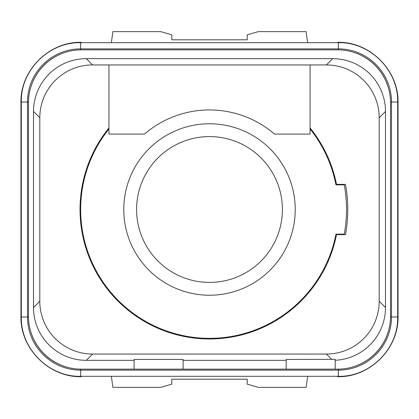 <?xml version="1.0" encoding="UTF-8"?>
<svg xmlns="http://www.w3.org/2000/svg" width="419" height="419" viewBox="0 0 419 419"><rect width="100%" height="100%" fill="white"/><g stroke="black" fill="none" stroke-linecap="round" stroke-linejoin="round"><path stroke-width="0.63" d="M134.08 369.139L81.286 369.139A52.794 52.794 0 0 1 28.492 316.345L28.492 102.655A52.794 52.794 0 0 1 81.286 49.861L337.714 49.861A52.794 52.794 0 0 1 390.508 102.655L390.508 316.345A52.794 52.794 0 0 1 337.714 369.139L335.2 369.139L335.2 359.329L286.177 359.439L286.177 369.139L183.103 369.139L183.103 359.439L134.08 359.439L134.08 369.139L183.103 369.139M335.2 360.282A52.794 52.794 0 0 0 385.48 307.551L385.48 111.454A52.794 52.794 0 0 0 332.696 58.66L86.314 58.66A52.794 52.794 0 0 0 33.52 111.449L33.52 307.546A52.794 52.794 0 0 0 86.304 360.34L134.08 360.34M183.103 360.34L286.177 360.34M331.785 359.439L326.401 354.055A52.794 52.794 0 0 0 379.195 301.261L379.195 117.739A52.794 52.794 0 0 0 326.401 64.945L108.94 64.945L108.94 134.08L144.518 134.08A99.554 99.554 0 0 1 274.482 134.08L310.06 134.08L310.06 64.945M86.309 360.34L92.599 354.055L326.401 354.055M335.2 369.139L286.177 369.139M385.48 307.551L379.195 301.261M65.584 366.751L65.584 366.751A52.008 52.008 0 0 1 30.88 332.047M388.12 332.047L388.12 332.047A52.008 52.008 0 0 1 353.416 366.751M353.416 52.249L353.416 52.249A52.008 52.008 0 0 1 388.12 86.953M30.88 86.953L30.88 86.953A52.008 52.008 0 0 1 65.584 52.249M307.646 376.309L306.09 387.366L258.272 387.366L247.21 384.16L247.21 379.195L171.79 379.195L171.79 384.16L160.728 387.366L112.91 387.366L111.354 376.309M337.63 376.309L337.683 376.681L337.688 376.309M337.63 42.691L337.683 42.319L337.688 42.691M111.354 42.691L112.91 31.635L160.728 31.635L171.79 34.84L171.79 39.805L247.21 39.805L247.21 34.84L258.272 31.635L306.09 31.635L307.646 42.691M397.678 102.655L398.05 102.655C398.888 70.392 369.914 41.455 337.667 42.319M398.05 102.655L398.05 316.345C398.888 348.608 369.914 377.545 337.667 376.681M81.333 42.319C49.086 41.455 20.112 70.392 20.95 102.655L20.95 316.345C20.112 348.608 49.086 377.545 81.333 376.681M81.37 42.691L81.317 42.319L81.312 42.691M136.594 209.5A72.906 72.906 0 0 0 209.5 282.406A72.906 72.906 0 0 0 282.406 209.5A72.906 72.906 0 0 0 209.5 136.594A72.906 72.906 0 0 0 136.594 209.5M123.773 209.5A85.727 85.727 0 0 0 209.5 295.227A85.727 85.727 0 0 0 295.227 209.5A85.727 85.727 0 0 0 209.5 123.773A85.727 85.727 0 0 0 123.773 209.5M108.94 128.952A128.843 128.843 0 0 0 197.124 337.745A128.843 128.843 0 0 0 335.965 234.137L344.282 234.137A137.013 137.013 0 0 0 344.282 184.863L335.965 184.863A128.843 128.843 0 0 0 310.06 128.952M108.94 127.952A129.471 129.471 0 0 0 209.5 338.971A129.471 129.471 0 0 0 336.509 234.64L345.466 234.64A138.27 138.27 0 0 0 345.466 184.36L336.509 184.36A129.471 129.471 0 0 0 310.06 127.952M108.94 64.945L92.599 64.945A52.794 52.794 0 0 0 39.805 117.739L39.805 301.261A52.794 52.794 0 0 0 92.599 354.055M80.658 209.5A128.843 128.843 0 0 0 335.965 234.137M336.509 234.64A129.471 129.471 0 0 0 336.604 234.137M336.604 184.863A129.471 129.471 0 0 0 336.509 184.36M332.691 58.66L326.401 64.945M86.314 58.66L92.599 64.945M33.52 111.449L39.805 117.739M33.52 307.546L39.805 301.261M385.48 111.454L379.195 117.739M81.37 376.309L81.317 376.681L81.312 376.309M80.658 49.866L80.658 42.691C48.95 41.874 20.505 70.319 21.322 102.027L27.492 102.027A53.166 53.166 0 0 1 80.658 48.861L338.343 48.861A53.166 53.166 0 0 1 391.508 102.027L391.508 316.974A53.166 53.166 0 0 1 338.343 370.139L338.343 376.309C370.05 377.126 398.495 348.681 397.678 316.974L390.503 316.974M338.343 376.309L80.658 376.309L80.658 370.139L338.343 370.139L338.343 369.134M390.503 102.027L397.678 102.027C398.495 70.319 370.05 41.874 338.343 42.691L338.343 49.866M80.658 369.134L80.658 370.139A53.166 53.166 0 0 1 27.492 316.974L27.492 102.027L28.497 102.027M21.322 102.027L21.322 316.974L28.497 316.974M397.678 316.345L398.05 316.345M21.322 102.655L20.95 102.655M21.322 316.345L20.95 316.345M397.678 102.027L397.678 316.974M80.658 42.691L338.343 42.691M21.322 316.974C20.505 348.681 48.95 377.126 80.658 376.309"/></g></svg>
